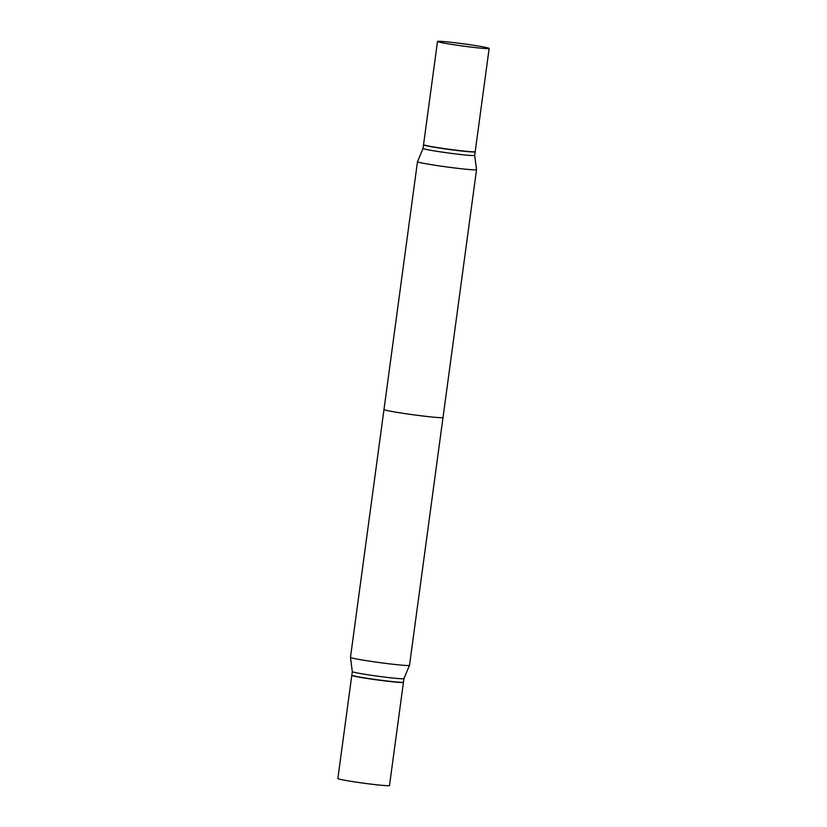 <?xml version="1.0" encoding="UTF-8"?>
<svg xmlns="http://www.w3.org/2000/svg" width="827" height="827" viewBox="0 0 827 827"><rect width="100%" height="100%" fill="white"/><g stroke="black" fill="none" stroke-linecap="round" stroke-linejoin="round"><path stroke-width="1.24" d="M437.762 41.35A26.061 1.137 -172.3 0 1 465.219 44.069A26.061 1.137 -172.3 0 1 489.15 48.452A26.061 1.137 -172.3 0 1 488.902 48.576A26.061 1.137 -172.3 0 1 461.445 45.847A26.061 1.137 -172.3 0 1 437.504 41.474A26.061 1.137 -172.3 0 1 437.762 41.35M489.15 48.452L475.194 151.651A26.061 1.137 -172.3 0 1 474.946 151.765A26.061 1.137 -172.3 0 1 447.49 149.046A26.061 1.137 -172.3 0 1 423.548 144.663L437.504 41.474M476.528 169.659L409.51 665.322L403.948 678.605A26.061 1.137 -172.3 0 1 403.7 678.709A26.061 1.137 -172.3 0 0 403.948 678.605L403.473 682.151A26.061 1.137 -172.3 0 1 403.442 682.192A26.061 1.137 -172.3 0 0 403.473 682.151L403.948 678.595A26.061 1.137 -172.3 0 1 403.948 678.605A26.061 1.137 -172.3 0 1 403.948 678.605L409.499 665.342A29.782 1.303 -172.3 0 1 409.499 665.342A29.782 1.303 -172.3 0 1 409.22 665.466A29.782 1.303 -172.3 0 1 378.011 662.375A29.782 1.303 -172.3 0 1 350.472 657.362A29.782 1.303 -172.3 0 1 350.472 657.341A29.782 1.303 -172.3 0 1 350.472 657.341L383.986 409.51A29.782 1.303 7.7 0 0 411.339 414.513A29.782 1.303 7.7 0 0 442.724 417.625A29.782 1.303 7.7 0 0 443.014 417.49L409.51 665.322A29.782 1.303 -172.3 0 1 409.499 665.342A29.782 1.303 -172.3 0 1 409.22 665.466A29.782 1.303 -172.3 0 1 378.011 662.375A29.782 1.303 -172.3 0 1 350.472 657.362L417.49 161.678A29.782 1.303 -172.3 0 1 417.501 161.658A29.782 1.303 -172.3 0 0 444.854 166.682A29.782 1.303 -172.3 0 0 476.238 169.793A29.782 1.303 -172.3 0 0 476.528 169.659A29.782 1.303 -172.3 0 1 476.528 169.659L474.698 155.383A26.061 1.137 -172.3 0 1 474.698 155.393A26.061 1.137 -172.3 0 1 474.44 155.507A26.061 1.137 -172.3 0 1 446.983 152.788A26.061 1.137 -172.3 0 1 423.042 148.405A26.061 1.137 -172.3 0 1 423.052 148.395L417.501 161.658M403.7 678.709A26.061 1.137 -172.3 0 1 376.399 676.01A26.061 1.137 -172.3 0 1 352.302 671.617A26.061 1.137 -172.3 0 1 352.302 671.607A26.061 1.137 -172.3 0 1 352.302 671.607L350.472 657.362L352.302 671.617A26.061 1.137 -172.3 0 0 376.399 676.01A26.061 1.137 -172.3 0 0 403.7 678.709M403.214 682.265A26.061 1.137 -172.3 0 1 376.326 679.629A26.061 1.137 -172.3 0 1 351.847 675.214A26.061 1.137 -172.3 0 1 351.826 675.163L352.302 671.617L351.826 675.163A26.061 1.137 -172.3 0 0 351.847 675.214A26.061 1.137 -172.3 0 0 376.326 679.629A26.061 1.137 -172.3 0 0 403.214 682.265A26.061 1.137 -172.3 0 0 403.442 682.192A26.061 1.137 -172.3 0 1 403.214 682.265M403.007 682.43A25.864 1.127 -172.3 0 1 376.306 679.804A25.864 1.127 -172.3 0 1 352.002 675.432L352.002 675.432A25.864 1.127 -172.3 0 0 376.306 679.804A25.864 1.127 -172.3 0 0 403.007 682.43A25.864 1.127 -172.3 0 0 403.225 682.358A25.864 1.127 -172.3 0 1 403.007 682.43M389.238 785.65A26.061 1.137 -172.3 0 1 361.781 782.931A26.061 1.137 -172.3 0 1 337.85 778.548L351.806 675.349A26.061 1.137 -172.3 0 1 351.888 675.277A26.061 1.137 -172.3 0 0 351.806 675.349A26.061 1.137 -172.3 0 0 375.737 679.732A26.061 1.137 -172.3 0 0 403.194 682.451A26.061 1.137 -172.3 0 1 375.737 679.732A26.061 1.137 -172.3 0 1 351.806 675.349L337.85 778.548A26.061 1.137 -172.3 0 0 361.781 782.931A26.061 1.137 -172.3 0 0 389.238 785.65A26.061 1.137 -172.3 0 0 389.496 785.526A26.061 1.137 -172.3 0 1 389.238 785.65M475.111 151.723L475.153 151.786A26.061 1.137 -172.3 0 1 475.174 151.837A26.061 1.137 -172.3 0 1 474.925 151.951A26.061 1.137 -172.3 0 1 447.469 149.232A26.061 1.137 -172.3 0 1 423.527 144.849A26.061 1.137 -172.3 0 1 423.558 144.808L423.62 144.756M389.496 785.526L403.452 682.337L389.496 785.526M475.174 151.837L474.698 155.393M423.527 144.849L423.042 148.405"/></g></svg>
